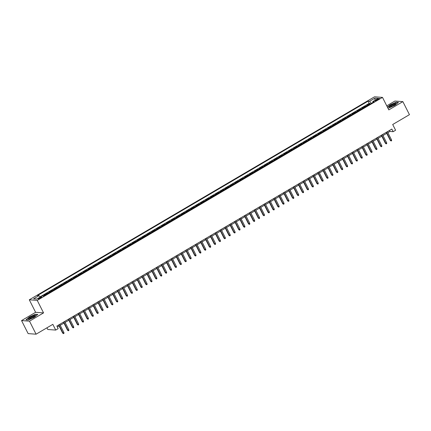 <?xml version="1.0" encoding="UTF-8"?>
<svg xmlns="http://www.w3.org/2000/svg" width="431" height="431" viewBox="0 0 431 431"><rect width="100%" height="100%" fill="white"/><g stroke="black" fill="none" stroke-linecap="round" stroke-linejoin="round"><path stroke-width="0.65" d="M40.611 298.047A1.907 0.372 -26.8 0 0 41.624 297.137A1.907 0.372 -26.8 0 0 39.237 297.95A1.907 0.372 -26.8 0 0 38.224 298.855A1.907 0.372 -26.8 0 0 40.611 298.047M46.931 327.813L47.776 329.494L55.723 330.081L58.169 328.643L56.854 326.035L391.833 129.074L393.153 131.681L395.599 130.243L392.7 124.511L409.45 114.662L402.866 101.63L394.92 101.048L386.763 105.848M21.55 320.583L28.134 333.61L36.08 334.192L29.497 321.165L43.558 312.895L37.238 300.391L29.292 299.804L35.611 312.313L21.55 320.583L29.497 321.165M37.238 300.391L382.491 97.39L374.544 96.808L29.292 299.804M368.042 105.331A2.381 0.722 -120.5 0 0 367.718 105.207L366.937 105.148L369.873 103.424L370.197 104.065M366.086 106.479A2.381 0.722 -120.5 0 0 365.763 106.355L364.982 106.295L365.305 106.936M364.982 106.295L362.045 108.025L362.832 108.079A2.381 0.722 -120.5 0 1 363.15 108.203M358.263 111.079A2.381 0.722 -120.5 0 0 357.94 110.956L357.159 110.896L360.09 109.172L360.413 109.813M353.372 113.956A2.381 0.722 -120.5 0 0 353.048 113.832L352.267 113.773L355.198 112.049L355.527 112.69M348.48 116.833A2.381 0.722 -120.5 0 0 348.162 116.704L347.375 116.65L350.311 114.921L350.635 115.567M343.593 119.705A2.381 0.722 -120.5 0 0 343.27 119.581L342.483 119.522L345.42 117.798L345.743 118.439M338.701 122.582A2.381 0.722 -120.5 0 0 338.378 122.458L337.597 122.399L340.528 120.675L340.851 121.316M333.809 125.459A2.381 0.722 -120.5 0 0 333.486 125.329L332.705 125.276L335.641 123.552L335.964 124.193M328.923 128.33A2.381 0.722 -120.5 0 0 328.6 128.206L327.813 128.152L330.749 126.423L331.073 127.064M324.031 131.207A2.381 0.722 -120.5 0 0 323.708 131.083L322.927 131.024L325.858 129.3L326.181 129.941M319.139 134.084A2.381 0.722 -120.5 0 0 318.816 133.96L318.035 133.901L320.966 132.177L321.294 132.818M314.247 136.956A2.381 0.722 -120.5 0 0 313.93 136.832L313.143 136.778L316.079 135.048L316.402 135.695M309.361 139.833A2.381 0.722 -120.5 0 0 309.038 139.709L308.251 139.649L311.187 137.925L311.511 138.566M304.469 142.709A2.381 0.722 -120.5 0 0 304.146 142.586L303.365 142.526L306.296 140.802L306.624 141.443M299.577 145.586A2.381 0.722 -120.5 0 0 299.259 145.457L298.473 145.403L301.409 143.679L301.732 144.32M294.691 148.458A2.381 0.722 -120.5 0 0 294.368 148.334L293.581 148.275L296.517 146.551L296.84 147.192M289.799 151.335A2.381 0.722 -120.5 0 0 289.476 151.211L288.695 151.152L291.625 149.428L291.949 150.069M284.907 154.212A2.381 0.722 -120.5 0 0 284.584 154.088L283.803 154.029L286.739 152.305L287.062 152.946M280.015 157.083A2.381 0.722 -120.5 0 0 279.697 156.959L278.911 156.906L281.847 155.176L282.17 155.823M275.129 159.96A2.381 0.722 -120.5 0 0 274.806 159.836L274.019 159.777L276.955 158.053L277.278 158.694M270.237 162.837A2.381 0.722 -120.5 0 0 269.914 162.713L269.133 162.654L272.063 160.93L272.392 161.571M265.345 165.714A2.381 0.722 -120.5 0 0 265.027 165.585L264.241 165.531L267.177 163.802L267.5 164.448M260.459 168.586A2.381 0.722 -120.5 0 0 260.135 168.462L259.349 168.402L262.285 166.678L262.608 167.32M255.567 171.463A2.381 0.722 -120.5 0 0 255.244 171.339L254.462 171.279L257.393 169.555L257.716 170.197M250.675 174.339A2.381 0.722 -120.5 0 0 250.352 174.216L249.571 174.156L252.507 172.432L252.83 173.073M245.789 177.211A2.381 0.722 -120.5 0 0 245.465 177.087L244.679 177.033L247.615 175.304L247.938 175.945M240.897 180.088A2.381 0.722 -120.5 0 0 240.573 179.964L239.792 179.905L242.723 178.181L243.046 178.822M236.005 182.965A2.381 0.722 -120.5 0 0 235.682 182.841L234.9 182.782L237.831 181.058L238.16 181.699M231.113 185.836A2.381 0.722 -120.5 0 0 230.795 185.713L230.009 185.659L232.945 183.929L233.268 184.576M226.227 188.713A2.381 0.722 -120.5 0 0 225.903 188.589L225.117 188.53L228.053 186.806L228.376 187.447M221.335 191.59A2.381 0.722 -120.5 0 0 221.011 191.466L220.23 191.407L223.161 189.683L223.49 190.324M216.443 194.467A2.381 0.722 -120.5 0 0 216.125 194.338L215.338 194.284L218.275 192.56L218.598 193.201M211.556 197.339A2.381 0.722 -120.5 0 0 211.233 197.215L210.447 197.161L213.383 195.432L213.706 196.073M206.665 200.216A2.381 0.722 -120.5 0 0 206.341 200.092L205.56 200.032L208.491 198.308L208.814 198.95M201.773 203.093A2.381 0.722 -120.5 0 0 201.449 202.969L200.668 202.909L203.604 201.185L203.928 201.827M196.881 205.964A2.381 0.722 -120.5 0 0 196.563 205.84L195.776 205.786L198.713 204.057L199.036 204.703M191.994 208.841A2.381 0.722 -120.5 0 0 191.671 208.717L190.885 208.658L193.821 206.934L194.144 207.575M187.102 211.718A2.381 0.722 -120.5 0 0 186.779 211.594L185.998 211.535L188.929 209.811L189.257 210.452M182.211 214.595A2.381 0.722 -120.5 0 0 181.893 214.466L181.106 214.412L184.042 212.688L184.366 213.329M177.324 217.466A2.381 0.722 -120.5 0 0 177.001 217.343L176.214 217.283L179.151 215.559L179.474 216.2M172.432 220.343A2.381 0.722 -120.5 0 0 172.109 220.219L171.328 220.16L174.259 218.436L174.582 219.077M167.54 223.22A2.381 0.722 -120.5 0 0 167.217 223.096L166.436 223.037L169.372 221.313L169.695 221.954M162.654 226.092A2.381 0.722 -120.5 0 0 162.331 225.968L161.544 225.914L164.48 224.185L164.804 224.826M157.762 228.969A2.381 0.722 -120.5 0 0 157.439 228.845L156.658 228.786L159.589 227.062L159.912 227.703M152.87 231.846A2.381 0.722 -120.5 0 0 152.547 231.722L151.766 231.662L154.697 229.938L155.025 230.58M147.978 234.723A2.381 0.722 -120.5 0 0 147.661 234.593L146.874 234.539L149.81 232.81L150.133 233.457M143.092 237.594A2.381 0.722 -120.5 0 0 142.769 237.47L141.982 237.411L144.918 235.687L145.242 236.328M138.2 240.471A2.381 0.722 -120.5 0 0 137.877 240.347L137.096 240.288L140.027 238.564L140.355 239.205M133.308 243.348A2.381 0.722 -120.5 0 0 132.99 243.224L132.204 243.165L135.14 241.441L135.463 242.082M128.422 246.22A2.381 0.722 -120.5 0 0 128.099 246.096L127.312 246.042L130.248 244.312L130.571 244.953M123.53 249.096A2.381 0.722 -120.5 0 0 123.207 248.973L122.426 248.913L125.356 247.189L125.68 247.83M118.638 251.973A2.381 0.722 -120.5 0 0 118.315 251.849L117.534 251.79L120.47 250.066L120.793 250.707M113.746 254.845A2.381 0.722 -120.5 0 0 113.428 254.721L112.642 254.667L115.578 252.938L115.901 253.584M108.86 257.722A2.381 0.722 -120.5 0 0 108.537 257.598L107.75 257.539L110.686 255.815L111.009 256.456M103.968 260.599A2.381 0.722 -120.5 0 0 103.645 260.475L102.864 260.416L105.794 258.692L106.123 259.333M99.076 263.476A2.381 0.722 -120.5 0 0 98.758 263.346L97.972 263.293L100.908 261.569L101.231 262.21M94.19 266.347A2.381 0.722 -120.5 0 0 93.866 266.223L93.08 266.164L96.016 264.44L96.339 265.081M89.298 269.224A2.381 0.722 -120.5 0 0 88.975 269.1L88.193 269.041L91.124 267.317L91.447 267.958M84.406 272.101A2.381 0.722 -120.5 0 0 84.083 271.977L83.302 271.918L86.238 270.194L86.561 270.835M79.519 274.973A2.381 0.722 -120.5 0 0 79.196 274.849L78.41 274.795L81.346 273.065L81.669 273.712M74.628 277.85A2.381 0.722 -120.5 0 0 74.304 277.726L73.523 277.666L76.454 275.942L76.777 276.583M69.736 280.726A2.381 0.722 -120.5 0 0 69.413 280.603L68.631 280.543L71.562 278.819L71.891 279.46M64.844 283.603A2.381 0.722 -120.5 0 0 64.526 283.474L63.74 283.42L66.676 281.696L66.999 282.337M59.957 286.475A2.381 0.722 -120.5 0 0 59.634 286.351L58.848 286.292L61.784 284.568L62.107 285.209M55.066 289.352A2.381 0.722 -120.5 0 0 54.742 289.228L53.961 289.169L56.892 287.445L57.221 288.086M50.174 292.229A2.381 0.722 -120.5 0 0 49.856 292.105L49.069 292.046L52.006 290.322L52.329 290.963M45.287 295.1A2.381 0.722 -120.5 0 0 44.964 294.976L44.177 294.923L47.114 293.193L47.437 293.834M377.227 99.232L376.15 99.868A1.848 0.361 -26.8 0 0 375.169 100.746A1.848 0.361 -26.8 0 0 377.481 99.965L378.558 99.329A1.848 0.361 -26.8 0 0 379.539 98.451A1.848 0.361 -26.8 0 0 377.227 99.232L377.567 99.911M371.393 103.359L369.55 101.29L368.047 101.177L37.465 295.553L38.968 295.666L33.586 298.828L36.85 299.066L42.233 295.903L43.736 296.016L374.318 101.641L372.815 101.527L372.901 102.47M369.55 101.29L374.927 98.128L378.192 98.365L372.815 101.527M369.873 103.424L369.151 103.37L40.045 296.873M47.114 293.193L47.895 293.252A2.381 0.722 59.5 0 1 48.218 293.376M52.006 290.322L52.787 290.375A2.381 0.722 59.5 0 1 53.11 290.499M56.892 287.445L57.679 287.504A2.381 0.722 59.5 0 1 58.002 287.628M61.784 284.568L62.57 284.627A2.381 0.722 59.5 0 1 62.888 284.751M66.676 281.696L67.457 281.75A2.381 0.722 59.5 0 1 67.78 281.874M71.562 278.819L72.349 278.873A2.381 0.722 59.5 0 1 72.672 279.002M76.454 275.942L77.241 276.002A2.381 0.722 59.5 0 1 77.558 276.126M81.346 273.065L82.127 273.125A2.381 0.722 59.5 0 1 82.45 273.249M86.238 270.194L87.019 270.248A2.381 0.722 59.5 0 1 87.342 270.377M91.124 267.317L91.911 267.376A2.381 0.722 59.5 0 1 92.234 267.5M96.016 264.44L96.797 264.499A2.381 0.722 59.5 0 1 97.12 264.623M100.908 261.569L101.689 261.622A2.381 0.722 59.5 0 1 102.012 261.746M105.794 258.692L106.581 258.751A2.381 0.722 59.5 0 1 106.904 258.875M110.686 255.815L111.473 255.874A2.381 0.722 59.5 0 1 111.791 255.998M115.578 252.938L116.359 252.997A2.381 0.722 59.5 0 1 116.682 253.121M120.47 250.066L121.251 250.12A2.381 0.722 59.5 0 1 121.574 250.249M125.356 247.189L126.143 247.249A2.381 0.722 59.5 0 1 126.466 247.372M130.248 244.312L131.029 244.372A2.381 0.722 59.5 0 1 131.353 244.496M135.14 241.441L135.921 241.495A2.381 0.722 59.5 0 1 136.244 241.619M140.027 238.564L140.813 238.623A2.381 0.722 59.5 0 1 141.136 238.747M144.918 235.687L145.705 235.746A2.381 0.722 59.5 0 1 146.023 235.87M149.81 232.81L150.591 232.869A2.381 0.722 59.5 0 1 150.915 232.993M154.697 229.938L155.483 229.992A2.381 0.722 59.5 0 1 155.806 230.122M159.589 227.062L160.375 227.121A2.381 0.722 59.5 0 1 160.693 227.245M164.48 224.185L165.262 224.244A2.381 0.722 59.5 0 1 165.585 224.368M169.372 221.313L170.153 221.367A2.381 0.722 59.5 0 1 170.477 221.491M174.259 218.436L175.045 218.495A2.381 0.722 59.5 0 1 175.369 218.619M179.151 215.559L179.932 215.619A2.381 0.722 59.5 0 1 180.255 215.742M184.042 212.688L184.824 212.742A2.381 0.722 59.5 0 1 185.147 212.866M188.929 209.811L189.715 209.87A2.381 0.722 59.5 0 1 190.039 209.994M193.821 206.934L194.607 206.993A2.381 0.722 59.5 0 1 194.925 207.117M198.713 204.057L199.494 204.116A2.381 0.722 59.5 0 1 199.817 204.24M203.604 201.185L204.386 201.239A2.381 0.722 59.5 0 1 204.709 201.369M208.491 198.308L209.277 198.368A2.381 0.722 59.5 0 1 209.601 198.492M213.383 195.432L214.164 195.491A2.381 0.722 59.5 0 1 214.487 195.615M218.275 192.56L219.056 192.614A2.381 0.722 59.5 0 1 219.379 192.738M223.161 189.683L223.948 189.742A2.381 0.722 59.5 0 1 224.271 189.866M228.053 186.806L228.839 186.865A2.381 0.722 59.5 0 1 229.157 186.989M232.945 183.929L233.726 183.989A2.381 0.722 59.5 0 1 234.049 184.112M237.831 181.058L238.618 181.112A2.381 0.722 59.5 0 1 238.941 181.241M242.723 178.181L243.51 178.24A2.381 0.722 59.5 0 1 243.827 178.364M247.615 175.304L248.396 175.363A2.381 0.722 59.5 0 1 248.719 175.487M252.507 172.432L253.288 172.486A2.381 0.722 59.5 0 1 253.611 172.61M257.393 169.555L258.18 169.615A2.381 0.722 59.5 0 1 258.503 169.739M262.285 166.678L263.072 166.738A2.381 0.722 59.5 0 1 263.389 166.862M267.177 163.802L267.958 163.861A2.381 0.722 59.5 0 1 268.281 163.985M272.063 160.93L272.85 160.984A2.381 0.722 59.5 0 1 273.173 161.113M276.955 158.053L277.742 158.112A2.381 0.722 59.5 0 1 278.06 158.236M281.847 155.176L282.628 155.235A2.381 0.722 59.5 0 1 282.952 155.359M286.739 152.305L287.52 152.358A2.381 0.722 59.5 0 1 287.843 152.482M291.625 149.428L292.412 149.487A2.381 0.722 59.5 0 1 292.735 149.611M296.517 146.551L297.298 146.61A2.381 0.722 59.5 0 1 297.622 146.734M301.409 143.679L302.19 143.733A2.381 0.722 59.5 0 1 302.514 143.857M306.296 140.802L307.082 140.862A2.381 0.722 59.5 0 1 307.405 140.985M311.187 137.925L311.974 137.985A2.381 0.722 59.5 0 1 312.292 138.109M316.079 135.048L316.86 135.108A2.381 0.722 59.5 0 1 317.184 135.232M320.966 132.177L321.752 132.231A2.381 0.722 59.5 0 1 322.076 132.36M325.858 129.3L326.644 129.359A2.381 0.722 59.5 0 1 326.962 129.483M330.749 126.423L331.531 126.482A2.381 0.722 59.5 0 1 331.854 126.606M335.641 123.552L336.422 123.605A2.381 0.722 59.5 0 1 336.746 123.729M340.528 120.675L341.314 120.734A2.381 0.722 59.5 0 1 341.638 120.858M345.42 117.798L346.206 117.857A2.381 0.722 59.5 0 1 346.524 117.981M350.311 114.921L351.093 114.98A2.381 0.722 59.5 0 1 351.416 115.104M355.198 112.049L355.984 112.103A2.381 0.722 59.5 0 1 356.308 112.232M360.09 109.172L360.876 109.232A2.381 0.722 59.5 0 1 361.194 109.355M55.723 330.081L52.83 324.349L36.08 334.192M382.491 97.39L388.81 109.9L402.866 101.63M387.884 132.646L389.931 131.444L393.153 131.681M57.339 327L59.069 325.981M60.232 325.297L63.96 323.11M65.124 322.42L68.847 320.233M70.016 319.543L73.739 317.356M74.908 316.672L78.631 314.479M79.794 313.795L83.517 311.608M84.686 310.918L88.409 308.731M89.578 308.046L93.301 305.854M94.464 305.17L98.187 302.982M99.356 302.293L103.079 300.105M104.248 299.421L107.971 297.228M109.14 296.544L112.863 294.351M114.026 293.667L117.749 291.48M118.918 290.79L122.641 288.603M123.81 287.919L127.533 285.726M128.697 285.042L132.419 282.855M133.588 282.165L137.311 279.978M138.48 279.293L142.203 277.101M143.367 276.416L147.095 274.229M148.259 273.54L151.981 271.352M153.15 270.663L156.873 268.475M158.042 267.791L161.765 265.598M162.929 264.914L166.652 262.727M167.821 262.037L171.543 259.85M172.712 259.166L176.435 256.973M177.599 256.289L181.322 254.101M182.491 253.412L186.214 251.225M187.383 250.535L191.105 248.348M192.274 247.663L195.997 245.471M197.161 244.786L200.884 242.599M202.053 241.91L205.776 239.722M206.945 239.038L210.667 236.845M211.831 236.161L215.554 233.974M216.723 233.284L220.446 231.097M221.615 230.413L225.338 228.22M226.501 227.536L230.229 225.343M231.393 224.659L235.116 222.471M236.285 221.782L240.008 219.594M241.177 218.91L244.9 216.718M246.063 216.033L249.786 213.846M250.955 213.156L254.678 210.969M255.847 210.285L259.57 208.092M260.733 207.408L264.456 205.221M265.625 204.531L269.348 202.344M270.517 201.654L274.24 199.467M275.409 198.783L279.132 196.59M280.295 195.906L284.018 193.718M285.187 193.029L288.91 190.841M290.079 190.157L293.802 187.964M294.966 187.28L298.688 185.093M299.857 184.403L303.58 182.216M304.749 181.526L308.472 179.339M309.636 178.655L313.364 176.462M314.528 175.778L318.25 173.591M319.419 172.901L323.142 170.714M324.311 170.029L328.034 167.837M329.198 167.153L332.921 164.965M334.09 164.276L337.812 162.088M338.981 161.404L342.704 159.211M343.868 158.527L347.591 156.34M348.76 155.65L352.483 153.463M353.652 152.773L357.374 150.586M358.544 149.902L362.266 147.709M363.43 147.025L367.153 144.838M368.322 144.148L372.045 141.961M373.214 141.276L376.936 139.084M378.1 138.399L381.823 136.212M382.992 135.523L386.715 133.335M389.446 130.48L389.931 131.444M369.151 103.37L368.047 101.177M38.968 295.666L40.228 297.083M374.9 100.304L374.927 98.128M387.776 107.847L389.015 107.939L394.931 105.256L398.454 102.389L396.062 102.217L390.147 104.9L387.41 107.125M43.558 312.895L35.611 312.313M28.36 319.996L34.275 317.313L37.799 314.447L35.401 314.274L29.486 316.957L25.962 319.824L28.36 319.996M386.23 132.371L390.292 140.409L390.675 140.441L386.515 132.204M391.558 139.924L391.617 140.705L391.127 140.996L390.675 140.441L391.558 139.924L387.394 131.687M391.127 140.996L390.292 140.409M393.988 105.283A3.868 0.76 -26.8 0 0 395.949 103.779A3.868 0.76 -26.8 0 0 394.844 103.456A3.868 0.76 -26.8 0 0 391.192 105.078A3.868 0.76 -26.8 0 0 389.468 107.055A3.868 0.76 -26.8 0 0 393.988 105.283M395.426 104.307A2.931 0.576 -26.8 0 0 391.774 105.579A2.931 0.576 -26.8 0 0 390.206 106.942M387.485 107.276L390.27 105.013L396.003 102.406L398.228 102.573M35.385 315.67A3.868 0.76 -26.8 0 0 32.314 316.214A3.868 0.76 -26.8 0 0 28.484 318.805A3.868 0.76 -26.8 0 0 28.812 319.112A3.868 0.76 -26.8 0 0 32.277 317.916A3.868 0.76 -26.8 0 0 35.294 315.837A3.868 0.76 -26.8 0 0 35.385 315.67M34.766 316.365A2.931 0.576 -26.8 0 0 32.104 317.108A2.931 0.576 -26.8 0 0 29.561 318.902A2.931 0.576 -26.8 0 0 29.545 318.999M26.205 319.84L29.615 317.071L35.347 314.463L37.572 314.63M381.338 135.248L385.4 143.286L385.788 143.313L381.624 135.075M386.666 142.796L386.726 143.582L386.241 143.873L385.788 143.313L386.666 142.796L382.507 134.558M386.241 143.873L385.4 143.286M376.446 138.119L380.508 146.163L380.896 146.19L376.737 137.952M381.774 145.673L381.839 146.459L381.349 146.745L380.896 146.19L381.774 145.673L377.615 137.435M381.349 146.745L380.508 146.163M371.56 140.996L375.616 149.034L376.004 149.067L371.845 140.829M376.888 148.55L376.947 149.336L376.457 149.622L376.004 149.067L376.888 148.55L372.723 140.312M376.457 149.622L375.616 149.034M366.668 143.873L370.73 151.911L371.118 151.938L366.953 143.706M371.996 151.421L372.055 152.208L371.565 152.499L371.118 151.938L371.996 151.421L367.837 143.184M371.565 152.499L370.73 151.911M361.776 146.75L365.838 154.788L366.226 154.815L362.067 146.578M367.104 154.298L367.164 155.085L366.679 155.37L366.226 154.815L367.104 154.298L362.945 146.061M366.679 155.37L365.838 154.788M356.89 149.622L360.946 157.665L361.334 157.692L357.175 149.455M362.218 157.175L362.277 157.961L361.787 158.247L361.334 157.692L362.218 157.175L358.053 148.937M361.787 158.247L360.946 157.665M351.998 152.499L356.06 160.537L356.442 160.569L352.283 152.332M357.326 160.046L357.385 160.833L356.895 161.124L356.442 160.569L357.326 160.046L353.167 151.814M356.895 161.124L356.06 160.537M347.106 155.375L351.168 163.414L351.556 163.441L347.391 155.203M352.434 162.923L352.493 163.71L352.008 163.995L351.556 163.441L352.434 162.923L348.275 154.686M352.008 163.995L351.168 163.414M342.214 158.247L346.276 166.291L346.664 166.318L342.505 158.08M347.542 165.8L347.607 166.587L347.117 166.872L346.664 166.318L347.542 165.8L343.383 157.563M347.117 166.872L346.276 166.291M337.328 161.124L341.39 169.162L341.772 169.194L337.613 160.957M342.656 168.677L342.715 169.464L342.225 169.749L341.772 169.194L342.656 168.677L338.491 160.44M342.225 169.749L341.39 169.162M332.436 164.001L336.498 172.039L336.886 172.066L332.721 163.834M337.764 171.549L337.823 172.335L337.333 172.626L336.886 172.066L337.764 171.549L333.605 163.311M337.333 172.626L336.498 172.039M327.544 166.878L331.606 174.916L331.994 174.943L327.835 166.705M332.872 174.426L332.937 175.212L332.446 175.498L331.994 174.943L332.872 174.426L328.713 166.188M332.446 175.498L331.606 174.916M322.657 169.749L326.714 177.793L327.102 177.82L322.943 169.582M327.986 177.303L328.045 178.089L327.555 178.375L327.102 177.82L327.986 177.303L323.821 169.065M327.555 178.375L326.714 177.793M317.766 172.626L321.828 180.664L322.21 180.691L318.051 172.459M323.094 180.174L323.153 180.961L322.663 181.252L322.21 180.691L323.094 180.174L318.935 171.942M322.663 181.252L321.828 180.664M312.874 175.503L316.936 183.541L317.324 183.568L313.159 175.331M318.202 183.051L318.261 183.838L317.776 184.123L317.324 183.568L318.202 183.051L314.043 174.814M317.776 184.123L316.936 183.541M307.987 178.375L312.044 186.418L312.432 186.445L308.273 178.208M313.31 185.928L313.375 186.715L312.884 187L312.432 186.445L313.31 185.928L309.151 177.691M312.884 187L312.044 186.418M303.095 181.252L307.158 189.29L307.54 189.322L303.381 181.085M308.424 188.805L308.483 189.586L307.993 189.877L307.54 189.322L308.424 188.805L304.259 180.567M307.993 189.877L307.158 189.29M298.204 184.129L302.266 192.167L302.654 192.194L298.489 183.956M303.532 191.676L303.591 192.463L303.106 192.754L302.654 192.194L303.532 191.676L299.373 183.439M303.106 192.754L302.266 192.167M293.312 187L297.374 195.044L297.762 195.071L293.603 186.833M298.64 194.553L298.705 195.34L298.214 195.626L297.762 195.071L298.64 194.553L294.481 186.316M298.214 195.626L297.374 195.044M288.425 189.877L292.482 197.915L292.87 197.948L288.711 189.71M293.753 197.43L293.813 198.217L293.322 198.502L292.87 197.948L293.753 197.43L289.589 189.193M293.322 198.502L292.482 197.915M283.533 192.754L287.596 200.792L287.983 200.819L283.819 192.587M288.862 200.302L288.921 201.088L288.431 201.379L287.983 200.819L288.862 200.302L284.702 192.07M288.431 201.379L287.596 200.792M278.642 195.631L282.704 203.669L283.092 203.696L278.932 195.458M283.97 203.179L284.029 203.965L283.544 204.251L283.092 203.696L283.97 203.179L279.811 194.941M283.544 204.251L282.704 203.669M273.755 198.502L277.812 206.546L278.2 206.573L274.041 198.335M279.083 206.056L279.143 206.842L278.652 207.128L278.2 206.573L279.083 206.056L274.919 197.818M278.652 207.128L277.812 206.546M268.863 201.379L272.925 209.418L273.308 209.45L269.149 201.212M274.191 208.933L274.251 209.714L273.76 210.005L273.308 209.45L274.191 208.933L270.032 200.695M273.76 210.005L272.925 209.418M263.971 204.256L268.034 212.294L268.421 212.321L264.257 204.084M269.3 211.804L269.359 212.591L268.874 212.882L268.421 212.321L269.3 211.804L265.14 203.567M268.874 212.882L268.034 212.294M259.079 207.128L263.142 215.171L263.53 215.198L259.37 206.961M264.408 214.681L264.472 215.468L263.982 215.753L263.53 215.198L264.408 214.681L260.249 206.444M263.982 215.753L263.142 215.171M254.193 210.005L258.255 218.043L258.638 218.075L254.479 209.838M259.521 217.558L259.581 218.345L259.09 218.63L258.638 218.075L259.521 217.558L255.357 209.321M259.09 218.63L258.255 218.043M249.301 212.882L253.363 220.92L253.751 220.947L249.587 212.715M254.629 220.43L254.689 221.216L254.198 221.507L253.751 220.947L254.629 220.43L250.47 212.192M254.198 221.507L253.363 220.92M244.409 215.759L248.471 223.797L248.859 223.824L244.7 215.586M249.738 223.306L249.802 224.093L249.312 224.379L248.859 223.824L249.738 223.306L245.578 215.069M249.312 224.379L248.471 223.797M239.523 218.63L243.58 226.674L243.968 226.701L239.808 218.463M244.851 226.183L244.91 226.97L244.42 227.256L243.968 226.701L244.851 226.183L240.687 217.946M244.42 227.256L243.58 226.674M234.631 221.507L238.693 229.545L239.076 229.578L234.917 221.34M239.959 229.055L240.019 229.842L239.528 230.132L239.076 229.578L239.959 229.055L235.8 220.823M239.528 230.132L238.693 229.545M229.739 224.384L233.801 232.422L234.189 232.449L230.025 224.212M235.067 231.932L235.127 232.718L234.642 233.004L234.189 232.449L235.067 231.932L230.908 223.694M234.642 233.004L233.801 232.422M224.853 227.256L228.909 235.299L229.297 235.326L225.138 227.089M230.176 234.809L230.24 235.595L229.75 235.881L229.297 235.326L230.176 234.809L226.016 226.571M229.75 235.881L228.909 235.299M219.961 230.132L224.023 238.171L224.406 238.203L220.246 229.965M225.289 237.686L225.348 238.472L224.858 238.758L224.406 238.203L225.289 237.686L221.125 229.448M224.858 238.758L224.023 238.171M215.069 233.009L219.131 241.048L219.519 241.074L215.355 232.837M220.397 240.557L220.456 241.344L219.972 241.635L219.519 241.074L220.397 240.557L216.238 232.32M219.972 241.635L219.131 241.048M210.177 235.886L214.239 243.924L214.627 243.951L210.468 235.714M215.505 243.434L215.57 244.221L215.08 244.506L214.627 243.951L215.505 243.434L211.346 235.197M215.08 244.506L214.239 243.924M205.291 238.758L209.347 246.801L209.735 246.828L205.576 238.591M210.619 246.311L210.678 247.098L210.188 247.383L209.735 246.828L210.619 246.311L206.454 238.074M210.188 247.383L209.347 246.801M200.399 241.635L204.461 249.673L204.849 249.7L200.684 241.468M205.727 249.183L205.786 249.969L205.296 250.26L204.849 249.7L205.727 249.183L201.568 240.951M205.296 250.26L204.461 249.673M195.507 244.512L199.569 252.55L199.957 252.577L195.798 244.339M200.835 252.06L200.894 252.846L200.41 253.132L199.957 252.577L200.835 252.06L196.676 243.822M200.41 253.132L199.569 252.55M190.621 247.383L194.677 255.427L195.065 255.454L190.906 247.216M195.949 254.936L196.008 255.723L195.518 256.009L195.065 255.454L195.949 254.936L191.784 246.699M195.518 256.009L194.677 255.427M185.729 250.26L189.791 258.298L190.173 258.331L186.014 250.093M191.057 257.813L191.116 258.595L190.626 258.886L190.173 258.331L191.057 257.813L186.898 249.576M190.626 258.886L189.791 258.298M180.837 253.137L184.899 261.175L185.287 261.202L181.122 252.965M186.165 260.685L186.224 261.472L185.739 261.762L185.287 261.202L186.165 260.685L182.006 252.447M185.739 261.762L184.899 261.175M175.945 256.009L180.007 264.052L180.395 264.079L176.236 255.842M181.273 263.562L181.338 264.348L180.848 264.634L180.395 264.079L181.273 263.562L177.114 255.324M180.848 264.634L180.007 264.052M171.059 258.886L175.121 266.924L175.503 266.956L171.344 258.719M176.387 266.439L176.446 267.225L175.956 267.511L175.503 266.956L176.387 266.439L172.222 258.201M175.956 267.511L175.121 266.924M166.167 261.762L170.229 269.801L170.617 269.828L166.452 261.595M171.495 269.31L171.554 270.097L171.064 270.388L170.617 269.828L171.495 269.31L167.336 261.078M171.064 270.388L170.229 269.801M161.275 264.639L165.337 272.678L165.725 272.704L161.566 264.467M166.603 272.187L166.668 272.974L166.177 273.259L165.725 272.704L166.603 272.187L162.444 263.95M166.177 273.259L165.337 272.678M156.388 267.511L160.445 275.554L160.833 275.581L156.674 267.344M161.717 275.064L161.776 275.851L161.286 276.136L160.833 275.581L161.717 275.064L157.552 266.827M161.286 276.136L160.445 275.554M151.496 270.388L155.559 278.426L155.941 278.458L151.782 270.221M156.825 277.936L156.884 278.722L156.394 279.013L155.941 278.458L156.825 277.936L152.666 269.704M156.394 279.013L155.559 278.426M146.605 273.265L150.667 281.303L151.055 281.33L146.89 273.092M151.933 280.813L151.992 281.599L151.507 281.89L151.055 281.33L151.933 280.813L147.774 272.575M151.507 281.89L150.667 281.303M141.718 276.136L145.775 284.18L146.163 284.207L142.004 275.969M147.041 283.69L147.106 284.476L146.615 284.762L146.163 284.207L147.041 283.69L142.882 275.452M146.615 284.762L145.775 284.18M136.826 279.013L140.889 287.051L141.271 287.084L137.112 278.846M142.155 286.567L142.214 287.353L141.724 287.639L141.271 287.084L142.155 286.567L137.99 278.329M141.724 287.639L140.889 287.051M131.934 281.89L135.997 289.928L136.385 289.955L132.22 281.723M137.263 289.438L137.322 290.225L136.837 290.516L136.385 289.955L137.263 289.438L133.104 281.201M136.837 290.516L135.997 289.928M127.043 284.767L131.105 292.805L131.493 292.832L127.334 284.595M132.371 292.315L132.436 293.102L131.945 293.387L131.493 292.832L132.371 292.315L128.212 284.077M131.945 293.387L131.105 292.805M122.156 287.639L126.213 295.682L126.601 295.709L122.442 287.472M127.484 295.192L127.544 295.978L127.053 296.264L126.601 295.709L127.484 295.192L123.32 286.954M127.053 296.264L126.213 295.682M117.264 290.516L121.326 298.554L121.714 298.586L117.55 290.349M122.593 298.063L122.652 298.85L122.162 299.141L121.714 298.586L122.593 298.063L118.433 289.831M122.162 299.141L121.326 298.554M112.372 293.392L116.435 301.431L116.823 301.458L112.663 293.22M117.701 300.94L117.76 301.727L117.275 302.012L116.823 301.458L117.701 300.94L113.542 292.703M117.275 302.012L116.435 301.431M107.486 296.264L111.543 304.308L111.931 304.334L107.772 296.097M112.814 303.817L112.874 304.604L112.383 304.889L111.931 304.334L112.814 303.817L108.65 295.58M112.383 304.889L111.543 304.308M102.594 299.141L106.656 307.179L107.039 307.211L102.88 298.974M107.922 306.694L107.982 307.481L107.491 307.766L107.039 307.211L107.922 306.694L103.763 298.457M107.491 307.766L106.656 307.179M97.702 302.018L101.764 310.056L102.152 310.083L97.988 301.845M103.031 309.566L103.09 310.352L102.605 310.643L102.152 310.083L103.031 309.566L98.871 301.328M102.605 310.643L101.764 310.056M92.81 304.895L96.873 312.933L97.261 312.96L93.101 304.722M98.139 312.443L98.203 313.229L97.713 313.515L97.261 312.96L98.139 312.443L93.98 304.205M97.713 313.515L96.873 312.933M87.924 307.766L91.986 315.804L92.369 315.837L88.21 307.599M93.252 315.32L93.311 316.106L92.821 316.392L92.369 315.837L93.252 315.32L89.088 307.082M92.821 316.392L91.986 315.804M83.032 310.643L87.094 318.681L87.482 318.708L83.318 310.476M88.36 318.191L88.42 318.978L87.929 319.269L87.482 318.708L88.36 318.191L84.201 309.959M87.929 319.269L87.094 318.681M78.14 313.52L82.202 321.558L82.59 321.585L78.431 313.348M83.469 321.068L83.533 321.855L83.043 322.14L82.59 321.585L83.469 321.068L79.309 312.831M83.043 322.14L82.202 321.558M73.254 316.392L77.311 324.435L77.699 324.462L73.539 316.225M78.582 323.945L78.641 324.732L78.151 325.017L77.699 324.462L78.582 323.945L74.418 315.707M78.151 325.017L77.311 324.435M68.362 319.269L72.424 327.307L72.807 327.339L68.648 319.102M73.69 326.822L73.749 327.603L73.259 327.894L72.807 327.339L73.69 326.822L69.531 318.584M73.259 327.894L72.424 327.307M63.47 322.146L67.532 330.184L67.92 330.211L63.756 321.973M68.798 329.693L68.858 330.48L68.373 330.771L67.92 330.211L68.798 329.693L64.639 321.456M68.373 330.771L67.532 330.184M58.584 325.017L62.64 333.061L63.028 333.088L58.869 324.85M63.907 332.57L63.971 333.357L63.481 333.642L63.028 333.088L63.907 332.57L59.747 324.333M63.481 333.642L62.64 333.061M365.763 106.355L367.718 105.207M43.262 295.978L44.964 294.976M47.895 293.252L49.856 292.105M52.787 290.375L54.742 289.228M57.679 287.504L59.634 286.351M62.57 284.627L64.526 283.474M67.457 281.75L69.413 280.603M72.349 278.873L74.304 277.726M77.241 276.002L79.196 274.849M82.127 273.125L84.083 271.977M87.019 270.248L88.975 269.1M91.911 267.376L93.866 266.223M96.797 264.499L98.758 263.346M101.689 261.622L103.645 260.475M106.581 258.751L108.537 257.598M111.473 255.874L113.428 254.721M116.359 252.997L118.315 251.849M121.251 250.12L123.207 248.973M126.143 247.249L128.099 246.096M131.029 244.372L132.99 243.224M135.921 241.495L137.877 240.347M140.813 238.623L142.769 237.47M145.705 235.746L147.661 234.593M150.591 232.869L152.547 231.722M155.483 229.992L157.439 228.845M160.375 227.121L162.331 225.968M165.262 224.244L167.217 223.096M170.153 221.367L172.109 220.219M175.045 218.495L177.001 217.343M179.932 215.619L181.893 214.466M184.824 212.742L186.779 211.594M189.715 209.87L191.671 208.717M194.607 206.993L196.563 205.84M199.494 204.116L201.449 202.969M204.386 201.239L206.341 200.092M209.277 198.368L211.233 197.215M214.164 195.491L216.125 194.338M219.056 192.614L221.011 191.466M223.948 189.742L225.903 188.589M228.839 186.865L230.795 185.713M233.726 183.989L235.682 182.841M238.618 181.112L240.573 179.964M243.51 178.24L245.465 177.087M248.396 175.363L250.352 174.216M253.288 172.486L255.244 171.339M258.18 169.615L260.135 168.462M263.072 166.738L265.027 165.585M267.958 163.861L269.914 162.713M272.85 160.984L274.806 159.836M277.742 158.112L279.697 156.959M282.628 155.235L284.584 154.088M287.52 152.358L289.476 151.211M292.412 149.487L294.368 148.334M297.298 146.61L299.259 145.457M302.19 143.733L304.146 142.586M307.082 140.862L309.038 139.709M311.974 137.985L313.93 136.832M316.86 135.108L318.816 133.96M321.752 132.231L323.708 131.083M326.644 129.359L328.6 128.206M331.531 126.482L333.486 125.329M336.422 123.605L338.378 122.458M341.314 120.734L343.27 119.581M346.206 117.857L348.162 116.704M351.093 114.98L353.048 113.832M355.984 112.103L357.94 110.956M360.876 109.232L362.832 108.079M376.457 100.482L376.15 99.868"/></g></svg>
